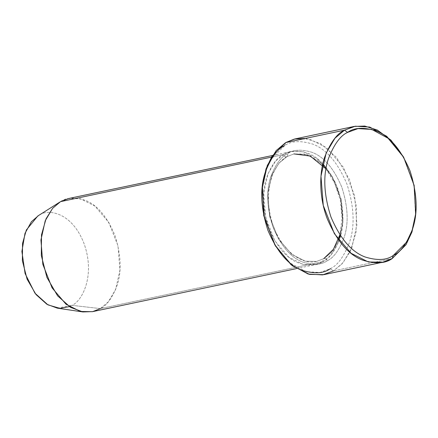<?xml version="1.0" encoding="UTF-8"?>
<svg xmlns="http://www.w3.org/2000/svg" width="438" height="438" viewBox="0 0 438 438"><rect width="100%" height="100%" fill="white"/><g stroke="black" fill="none" stroke-linecap="round" stroke-linejoin="round"><path stroke-width="0.33" stroke-dasharray="2.19 1.64" d="M415.52 215.2L413.965 185.537L403.07 156.213M330.29 268.713C337.468 265.516 343.841 256.788 349.425 242.537C355.043 226.249 354.211 206.763 346.934 184.091C337.758 162.525 326.392 149.205 312.831 144.135C300.539 140.346 291.111 140.866 284.547 145.706L285.658 142.591L284.547 145.706C291.111 140.866 300.539 140.346 312.831 144.135C326.392 149.205 337.758 162.525 346.934 184.091C354.211 206.763 355.043 226.249 349.425 242.537C343.841 256.788 337.468 265.516 330.29 268.713L333.389 270.941L330.29 268.713L319.926 272.502L306.124 271.686L289.792 262.822L274.172 243.752M305.417 138.419L320.474 143.544L336.433 157.33L349.65 179.815L356.521 206.829L356.083 232.091L350.312 251.357L342.045 263.873L333.389 270.941L342.932 262.882L351.769 248.012L356.91 224.902L354.638 195.715L343.54 167.469L326.77 147.809L309.529 139.142L295.196 138.879M322.707 164.261L307.043 154.581L293.975 153.908L286.425 156.848C285.094 156.946 284.059 156.202 283.326 154.614L271.44 157.127L283.326 154.614L291.275 151.526L303.222 151.74L317.588 158.961L331.566 175.348L340.813 198.885L342.708 223.21L338.426 242.466L331.057 254.861L323.107 261.579L100.318 308.598L108.268 301.886L115.637 289.491L119.919 270.235L118.025 245.91L108.777 222.373L94.8 205.986L80.433 198.764L68.487 198.545M60.543 201.639C66.248 197.434 74.444 196.974 85.131 200.275C96.924 204.683 106.812 216.262 114.789 235.014C121.118 254.735 121.841 271.675 116.957 285.839C112.101 298.234 106.554 305.817 100.318 308.598L71.898 305.324C81.003 302.193 96.004 277.024 84.041 243.572C71.295 210.579 46.28 208.822 38.517 215.562L58.884 202.684L38.517 215.562C46.28 208.822 71.295 210.579 84.041 243.572C96.004 277.024 81.003 302.193 71.898 305.324L69.346 306.616M57.263 308.133L71.898 305.324L100.318 308.598L323.107 261.579L315.157 264.667L303.211 264.453L288.845 257.232L274.872 240.845L265.625 217.308L263.725 192.983L268.007 173.727L275.376 161.332L283.326 154.614C284.059 156.202 285.094 156.946 286.425 156.848L293.975 153.908L305.324 154.116L318.974 160.976L332.25 176.541L341.032 198.901L342.834 222.011L338.766 240.303L331.769 252.08L324.213 258.458C323.009 258.896 322.642 259.937 323.107 261.579C329.343 258.798 334.889 251.209 339.74 238.819C344.629 224.65 343.907 207.711 337.572 187.995C329.595 169.238 319.713 157.658 307.919 153.251C297.232 149.955 289.036 150.409 283.326 154.614C277.09 157.395 271.544 164.984 266.693 177.374C261.809 191.543 262.532 208.483 268.861 228.198C276.838 246.955 286.72 258.535 298.513 262.942C309.201 266.238 317.402 265.784 323.107 261.579C322.642 259.937 323.009 258.896 324.213 258.458L316.663 261.398L305.313 261.19L291.664 254.33L278.387 238.765L269.605 216.405L267.804 193.295L271.872 175.003L278.869 163.226L286.89 156.667L278.869 163.226L271.872 175.003L267.804 193.295L269.605 216.405L278.387 238.765L291.664 254.33L305.313 261.19L316.663 261.398L324.213 258.458C325.543 258.36 326.578 259.104 327.312 260.687C321.601 264.897 313.405 265.351 302.718 262.055C290.925 257.648 281.043 246.068 273.066 227.311C266.731 207.596 266.008 190.656 270.898 176.487C275.748 164.097 281.295 156.508 287.531 153.727C287.996 155.37 287.629 156.41 286.425 156.848C287.629 156.41 287.996 155.37 287.531 153.727C293.236 149.522 301.437 149.068 312.124 152.364C323.917 156.771 333.8 168.351 341.777 187.108C348.106 206.824 348.829 223.763 343.945 237.933C339.094 250.322 333.548 257.911 327.312 260.687C326.578 259.104 325.543 258.36 324.213 258.458L331.763 252.08L338.76 240.314M340.414 235.562L342.954 220.007L341.585 201.546L335.672 183.062L326.14 167.94M403.398 156.793L413.959 185.498L415.585 214.538M392.24 258.519L333.389 270.941L392.24 258.519M327.312 260.687C333.548 257.911 339.094 250.322 343.945 237.933C348.829 223.763 348.106 206.824 341.777 187.108C333.8 168.351 323.917 156.771 312.124 152.364C301.437 149.068 293.236 149.522 287.531 153.727C281.295 156.508 275.748 164.097 270.898 176.487C266.008 190.656 266.731 207.596 273.066 227.311C281.043 246.068 290.925 257.648 302.718 262.055C313.405 265.351 321.601 264.897 327.312 260.687M323.852 274.653L333.389 270.941M38.517 215.562L37.816 215.989M92.369 311.692L100.318 308.598M284.547 145.706L271.379 158.895L265.724 170.951L262.242 187.218M272.469 155.495L291.275 151.526M293.975 153.908L286.89 156.667C272.42 164.453 264.574 190.694 270.416 215.649C276.219 244.711 299.083 266.129 316.663 261.398L323.748 258.639M325.976 168.865L334.763 183.232L340.353 200.259L342.122 218.091L339.893 234.784M296.351 268.636L315.157 264.667"/><path stroke-width="0.66" d="M403.721 157.357L386.77 136.317L369.727 127.064L355.322 126.215L344.503 130.168L347.602 132.396L357.972 128.608L371.769 129.424L388.106 138.293L403.721 157.357L414.167 185.46L415.657 213.892L412.174 230.158L406.513 242.214L393.346 255.403L392.24 258.519L405.977 244.76L411.884 232.178L415.657 213.892M415.585 214.538L412.016 231.79L406.092 244.574L392.24 258.519L382.702 262.231L368.363 261.968L351.128 253.306L334.358 233.64L323.26 205.395L320.983 176.207L326.124 153.103L334.966 138.227L344.503 130.168L285.658 142.591L344.503 130.168L354.041 126.456L295.196 138.879L285.658 142.591L294.314 139.076L305.417 138.419M272.469 155.495L68.487 198.545L60.543 201.639L271.44 157.127L60.543 201.639L52.587 208.357L45.223 220.752L40.937 240.002L42.836 264.333L52.084 287.87L66.056 304.251L80.422 311.473L92.369 311.692L296.351 268.636M338.76 240.314L340.414 235.562M326.14 167.94L322.707 164.261M354.041 126.456L364.717 126.051L377.381 130.07L390.959 140.144L403.398 156.793M330.29 268.713C323.731 273.553 314.303 274.073 302.012 270.284C288.45 265.214 277.084 251.894 267.908 230.328C260.632 207.656 259.8 188.17 265.417 171.877C270.996 157.631 277.374 148.904 284.547 145.706M347.602 132.396C340.43 135.594 334.052 144.321 328.467 158.572C322.85 174.861 323.682 194.346 330.964 217.018C340.134 238.584 351.506 251.905 365.068 256.975C377.359 260.763 386.781 260.243 393.346 255.403C400.518 252.206 406.897 243.479 412.481 229.233C418.093 212.939 417.266 193.459 409.984 170.782C400.808 149.216 389.442 135.895 375.881 130.825C363.589 127.036 354.161 127.562 347.602 132.396L344.503 130.168C337.019 133.502 330.367 142.607 324.542 157.477C319.351 172.506 318.875 196.777 327.142 218.469C336.718 240.971 348.577 254.872 362.73 260.161C375.552 264.114 385.391 263.572 392.24 258.519L393.346 255.403C386.781 260.243 377.359 260.763 365.068 256.975C351.506 251.905 340.134 238.584 330.964 217.018C323.682 194.346 322.85 174.861 328.467 158.572C334.052 144.321 340.43 135.594 347.602 132.396M333.389 270.941L322.571 274.894L308.171 274.046L291.128 264.793L274.829 244.897L263.928 215.573L262.378 185.909L266.008 168.931L271.916 156.35L285.658 142.591L276.115 150.65L267.273 165.52L262.132 188.63L264.41 217.817L275.507 246.063L292.277 265.724L309.518 274.391L323.852 274.653L382.702 262.231M69.346 306.616L60.017 308.379L47.917 304.864L34.92 293.159L25.092 273.542L21.9 251.461L24.999 233.344L31.416 221.705L38.517 215.562M59.705 202.148L37.816 215.989L26.335 230.016L22.541 243.413L22.376 260.73L27.085 279.154L36.036 294.588L46.893 304.279L57.263 308.133L82.881 311.949L70.523 307.35L57.586 295.809L46.921 277.413L41.309 255.464L41.506 234.828L46.023 218.863L52.648 208.285L60.543 201.639M100.318 308.598L92.714 311.615L82.881 311.949M262.378 185.909L263.725 215.649L274.829 244.897M293.975 153.908L310.274 156.065L325.976 168.865M339.893 234.784L333.428 249.315L323.748 258.639"/></g></svg>
